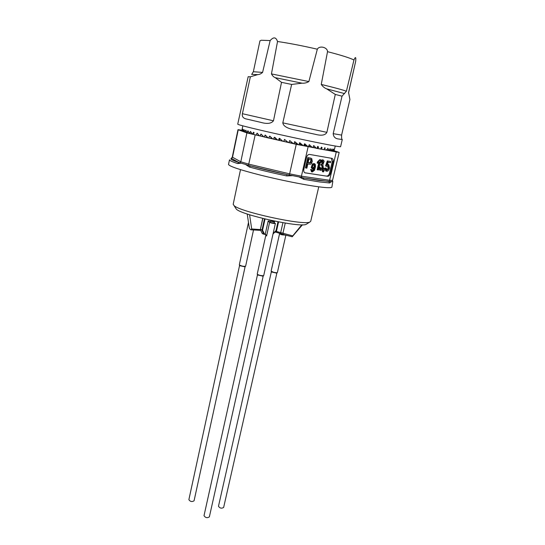 <?xml version="1.0" encoding="UTF-8"?>
<svg xmlns="http://www.w3.org/2000/svg" width="545" height="545" viewBox="0 0 545 545"><rect width="100%" height="100%" fill="white"/><g stroke="black" fill="none" stroke-linecap="round" stroke-linejoin="round"><path stroke-width="0.82" d="M277.003 232.429L276.56 232.313M285.764 235.12L281.867 234.841L279.517 233.866L279.544 233.485M271.383 271.935L276.771 273.168M218.484 506.223L218.477 506.271C219.894 508.281 221.617 508.676 223.641 507.45L276.86 273.134M264.175 234.282L265.279 234.05L268.181 220.936L272.377 221.29L274.278 221.972L270.395 221.127L270.558 222.544L269.577 222.462L266.621 235.958L265.258 234.37L265.483 234.071L266.621 235.958L265.797 235.433L257.226 274.081C257.989 274.905 259.822 275.463 262.724 275.756L263.726 275.498L275.375 223.443M274.278 221.972L274.019 223.13L270.558 222.544M262.172 233.328L263.882 234.146L262.036 230.337L262.567 230.174L264.414 233.989L263.882 234.146L265.483 234.071M265.034 234.343L265.756 234.636L265.797 235.433M275.382 231.325L276.029 230.842M260.415 229.377L262.567 230.174L265.034 218.988M262.329 233.621L260.34 229.67L262.343 233.628L263.95 234.234M268.181 220.936L269.577 222.462M274.108 222.714L275.375 223.423C274.421 223.675 272.5 223.355 269.611 222.476M257.499 274.932L263.085 276.192M274.217 221.89L274.564 221.474L274.258 222.837M204.021 515.638L204.007 515.693C205.479 517.818 207.264 518.206 209.369 516.864L263.18 276.151M239.589 265.647L245.005 266.846M188.877 499.656L188.87 499.704C190.314 501.693 192.051 502.047 194.075 500.78L245.087 266.805M233.212 204.184L234.009 205.567C239.711 211.753 303.429 225.644 309.771 222.088L310.732 221.256L318.757 186.819M306.876 223.879L306.065 224.383C300.036 227.742 241.748 215.03 236.367 209.185L235.59 207.986M301.848 224.812L292.726 235.896L276.424 231.448L278.57 221.897M292.726 235.896L292.195 236.782L283.25 234.466L275.954 232.156L276.424 231.448L275.593 231.387M283.25 234.466L282.916 233.362L285.246 223.075M280.982 233.458L280.709 232.558L282.937 222.687M260.299 229.574L251.688 228.948L249.59 214.757M247.219 213.987L249.324 228.055L250.284 229.534L251.075 229.833L251.688 228.948M292.195 236.782L302.441 224.806M275.954 232.156L274.755 232.238M260.667 230.351L251.075 229.833M252.131 133.866L249.842 133.43L250.468 131.44L252.464 134.111L254.202 132.946L253.541 132.231L253.234 132.578L254.045 132.728M256.361 135.085L257.165 133.116L259.25 135.616L255.782 134.935M317.374 146.877L318.668 147.279L317.026 148.39M321.121 147.538L322.143 147.79L320.76 149.112L326.244 150.107L326.067 149.521L326.98 150.229L327.743 148.254L329.398 150.624L330.086 148.635L331.326 150.904L331.959 148.914L332.559 151.04L331.36 150.761L332.75 151.067L333.336 149.078L333.52 150.951L332.818 150.788M324.82 147.729L324.18 149.337L325.236 148.206L324.479 148.063M333.52 150.945L332.784 150.931L333.663 151.115L334.174 149.132L334.058 151.047L334.337 149.848M329.112 150.577L327.014 150.079M326.625 150.168L326.237 150.073M317.306 148.458L320.76 149.112L321.516 147.116L322.143 147.79M287.583 142.136L283.7 141.441L284.572 139.445L288.142 142.415L288.816 142.565L289.688 140.569L293.251 143.526L293.918 143.669L294.791 141.673L298.285 144.595L298.939 144.738L299.811 142.736L303.19 145.624L303.824 145.753L304.682 143.757L307.905 146.591L308.504 146.714L309.342 144.718L312.353 147.491L312.919 147.6L313.736 145.604L316.298 148.233L317.02 148.404L317.81 146.407L318.668 147.279M316.502 148.301L312.966 147.416M311.188 147.143L310.275 146.884M312.353 147.491L308.545 146.544M307.905 146.591L303.865 145.59M301.95 145.147L302.346 145.277M298.98 144.575L301.794 145.168L299.334 143.015M298.285 144.595L293.953 143.512M288.85 142.409L292.692 143.24M282.474 141.005L278.645 140.317L279.013 138.648L279.599 138.341L282.446 140.985L283.7 141.441M277.432 139.874L273.706 139.193L274.074 137.531L274.639 137.224L277.412 139.854L278.645 140.317M272.527 138.757L268.951 138.103L269.312 136.441L269.864 136.127L272.52 138.743L273.706 139.193M263.364 136.597L260.231 136.032L261.075 134.063L263.869 136.904L268.951 138.103M259.25 135.616L260.231 136.032M253.234 132.578L252.887 134.213L255.646 134.908M249.201 133.116L247.26 132.728L247.921 130.766L249.842 133.43M246.742 132.449L245.155 132.135L245.768 130.166L247.26 132.728M244.76 131.883L243.56 131.638L244.112 129.669L245.155 132.135M243.281 131.42L242.471 131.25L242.968 129.288L243.56 131.638M242.307 131.066L241.891 130.977L242.341 129.008L242.471 131.25M242.198 128.927L241.891 130.977M241.851 130.814L241.912 130.384M334.126 150.754L339.167 152.382L336.265 151.987L296.248 144.33L246.892 132.919L237.988 129.662L241.939 130.248M327.565 176.28L304.866 172.806C303.885 172.172 303.538 171.014 303.844 169.325L306.576 157.348C307.169 155.359 308.17 154.385 309.567 154.426L332.143 158.411C333.118 159.017 333.445 160.169 333.131 161.865L330.413 173.419C329.834 175.327 328.88 176.28 327.565 176.28L304.771 172.751M231.577 157.921L231.482 158.479C229.656 158.936 232.136 160.285 238.921 162.533L241.21 163.173M245.482 164.433L250.428 165.912L249.419 167.049L245.475 164.42L241.217 163.173L237.661 163.568C232.265 161.783 229.54 160.537 229.486 159.821L228.519 164.495C229.445 166.382 240.229 169.958 260.864 175.224C280.484 180.123 304.41 184.912 318.382 186.772C327.341 187.943 331.844 188.025 331.898 187.037L332.825 181.424L331.612 181.574L329.609 182.97L319.513 181.928L303.81 179.332L298.892 176.887L303.558 177.902L303.81 179.332M286.731 175.946L286.874 174.591L250.428 165.912C261.164 168.821 273.311 171.709 286.874 174.591L292.692 175.653L286.731 175.946C272.841 173.003 260.401 170.033 249.419 167.049M298.892 176.887L292.706 175.647M331.312 158.214L332.239 161.633L329.521 173.174C328.948 175.074 327.995 176.028 326.673 176.028M329.609 182.97L328.778 181.505L303.558 177.902L318.9 180.456L331.598 181.58M237.661 163.568L238.921 162.533L231.557 158.466M310.827 158.152L307.83 157.607L305.479 167.894L306.862 168.18L307.823 163.97L310.248 164.256L311.147 163.868L312.305 161.511L311.747 158.541L308.429 157.764L306.072 168.058M320.814 159.869L319.752 159.631L317.463 161.885L317.176 163.098L317.776 163.255L319.595 161.988L317.762 169.883L318.464 169.992L320.814 159.869L320.344 159.787L318.055 162.042L317.776 163.255M318.818 162.594L317.17 169.72L317.762 169.883M318.798 168.555L320.038 170.197M320.201 167.124L319.459 167.213L320.256 170.258L321.094 170.299C322.129 170.122 322.865 169.195 323.308 167.519L322.851 164.828L324.159 161.272L323.355 160.06L322.715 159.978L320.644 162.369L321.298 162.683L321.788 161.613L323.001 161.082L322.913 163.793L321.727 164.229L321.352 165.319L322.463 165.707C322.749 167.676 322.231 168.882 320.903 169.325L320.201 167.124L319.152 167.015M321.591 165.271L321.87 165.551C322.19 167.254 321.754 168.453 320.555 169.148M321.727 164.229L321.128 164.065L320.753 165.162L321.352 165.319M322.551 161.027L322.32 163.636L321.325 164.12M320.249 162.308L321.298 162.683M322.981 159.958L322.115 159.821L320.528 161.109M325.924 171.028L326.516 171.191C327.892 171.464 328.887 170.401 329.507 167.996L328.751 164.59L327.259 164.931L328.24 162.274L330.529 162.662L330.781 161.558L327.927 161.075L326.155 166.102L326.796 166.416L328.288 165.598L328.676 165.993L328.608 168.575L327.211 170.217L326.693 170.169L326.319 168.207L324.949 168.03L325.719 170.926L326.319 171.137M327.845 165.537L328.015 168.412L326.618 170.054L327.211 170.217M330.781 161.558L327.327 160.918L325.556 165.939L326.796 166.416M328.363 164.488L327.477 164.345M322.695 169.086L322.408 171.682L323.403 171.907L324.357 170.394L324.343 168.439C323.287 168.705 322.987 169.481 323.43 170.769L323.001 171.845M323.75 168.276L322.947 168.609M312.244 171.089L312.673 171.212L311.863 169.72L310.582 169.536L311.747 171.845M313.695 168.895L312.169 171.028M314.192 163.589L312.469 163.841L311.209 167.581L312.414 168.875M308.429 157.764L307.83 157.607M310.718 158.152L310.119 157.995M318.055 162.042L317.463 161.885M320.344 159.787L319.752 159.631M322.463 165.707L321.87 165.551M322.913 163.793L322.32 163.636M320.644 162.369L320.256 162.267M322.715 159.978L322.115 159.821M326.319 168.207L325.542 168.187L326.407 171.13L325.815 170.967M325.542 168.187L324.949 168.03M328.608 168.575L328.015 168.412M328.676 165.993L328.083 165.837M326.155 166.102L325.556 165.939M327.927 161.075L327.327 160.918M323.43 170.769L322.838 170.605M310.582 169.536L311.175 169.699L312.265 171.995L314.492 170.299L315.453 166.865L315.357 164.549L314.635 163.711L313.068 164.004L311.801 167.744L312.592 168.923L314.519 168.173L313.729 170.347L312.673 171.212M311.863 169.72L311.175 169.699M313.137 170.183L313.729 170.347M311.209 167.581L311.801 167.744M312.469 163.841L313.068 164.004M311.515 160.101L310.841 162.757L308.082 162.839L308.926 159.133L311.175 159.522L311.515 160.101L310.916 159.944L310.248 162.601L310.841 162.757M314.833 166.089L314.676 167.002L313.246 168.228L312.489 166.995L312.85 165.428L314.329 164.495L314.833 166.089L314.233 165.925L314.084 166.838L312.919 168.051M310.248 162.601L308.095 162.778M309.649 163.091L309.049 162.935M310.657 159.419L310.916 159.944M313.9 164.44L314.233 165.925M314.676 167.002L314.084 166.838M237.722 124.165L238.833 124.689C243.669 126.324 268.978 132.312 295.206 137.96C321.461 143.621 341.32 147.382 340.618 146.639L342.267 139.547M342.028 96.179L335.284 94.421L326.673 88.849C324.677 88.154 322.872 86.682 321.257 84.434C333.731 87.425 342.117 89.687 346.409 91.206L342.028 96.179L333.193 133.661C333.486 136.877 335.284 138.655 338.581 139.002L342.274 139.513C341.722 139.561 341.497 138.083 341.599 135.092L349.917 99.531L348.582 92.486M291.643 84.434L281.527 82.343L275.266 77.669C273.842 77.199 272.568 75.939 271.444 73.902L308.879 81.573C306.685 82.84 304.403 83.378 302.025 83.181L291.643 84.434L282.807 122.857C283.305 126.202 287.467 128.593 295.295 130.023L315.119 134.261C321.4 135.943 325.317 135.303 326.877 132.346L335.284 94.421M253.35 71.722L262.588 72.41C261.021 73.827 259.372 74.563 257.649 74.624L250.366 76.811L242.409 113.707C241.83 116.691 243.329 118.49 246.905 119.11L260.783 122.353C267.043 124.151 271.274 123.633 273.467 120.792L281.527 82.343M250.366 76.811L248.173 76.702L237.715 124.206M262.588 72.41L270.15 40.568C273.536 36.733 276.002 37.046 277.528 41.502L271.444 73.902M308.879 81.573L317.326 49.2C319.465 45.249 327.545 47.279 327.525 51.673L321.257 84.434M346.409 91.206L353.957 59.991C355.504 56.407 356.083 56.823 355.694 61.244L348.623 92.248M264.441 137.04L265.238 135.051L267.82 137.653M324.909 147.75L325.236 148.206M304.137 144.391L305.997 146.026M308.722 145.74L309.976 146.83M313.041 147.075L313.675 147.552M266.743 137.401L266.9 136.686M270.77 138.348L271.015 137.224M275.021 139.329L275.341 137.837M279.428 140.324L279.864 138.519M283.945 141.332L284.456 139.438M289.79 140.59L292.611 143.178M294.498 141.72L297.413 144.248M271.669 272.166L271.124 271.117L279.524 233.846M271.124 271.117L273.413 272.228C275.688 272.779 277.01 272.875 277.385 272.507L285.88 235.147M273.12 233.505L276.008 230.596L277.984 221.788M272.377 221.29L274.564 221.474M262.826 218.45L260.401 229.459L262.016 230.058L264.482 218.858M262.71 218.422L260.367 229.438M239.323 264.809L239.384 264.993C241.796 266.171 243.874 266.566 245.618 266.178L253.507 230.004M237.988 129.662L232.272 157.11L240.801 161.804L246.892 132.919M238.24 129.785L232.504 157.307L231.571 158.241M239.827 162.785L240.801 161.804L248.942 164.181L289.627 173.848L296.248 144.33M255.162 135.003L248.472 165.326M289.17 175.006L289.627 173.848L301.419 176.192L329.602 180.272L336.265 151.987M308.109 146.809L301.419 176.192L301.719 177.5M329.902 181.533L329.602 180.272L332.545 180.388L339.16 152.396M305.329 172.956L304.962 172.847M332.239 161.633L333.131 161.865M330.413 173.419L329.521 173.174M251.62 74.372L257.649 74.624M242.409 113.707L273.467 120.792M260.783 122.353L246.905 119.11M275.266 77.669L302.025 83.181M282.807 122.857L326.877 132.346M315.119 134.261L295.295 130.023M326.673 88.849L344.597 93.604M333.193 133.661L341.599 135.092M342.28 139.527L338.581 139.002M270.15 40.568L261.266 40.241L259.931 40.923M317.326 49.2C302.502 45.787 289.238 43.225 277.528 41.502M353.957 59.991C349.781 57.899 340.972 55.127 327.525 51.673M348.677 92.343L355.694 61.244M304.546 143.757L304.948 143.873M307.38 146.305L305.479 145.74M309.199 144.718L309.594 144.827M311.869 147.211L309.492 146.55M313.593 145.61L313.975 145.713M316.052 148.036L313.232 147.293M317.674 146.421L318.028 146.51M328.873 150.365L327.048 149.93M330.924 150.672L329.466 150.331M332.477 150.87L331.394 150.618M243.894 130.03L244.249 130.105M245.495 130.514L245.972 130.616M247.6 131.107L248.193 131.222M250.189 131.795L250.898 131.931M256.715 133.443L257.615 133.607M260.585 134.383L261.566 134.554M264.802 135.385L265.837 135.548M269.312 136.441L270.395 136.591M274.074 137.531L275.15 137.647M279.013 138.648L279.789 138.668M297.713 144.296L296.848 143.948M299.696 142.729L300.091 142.858M302.639 145.331L301.249 144.875M280.212 233.355L281.343 233.682M276.492 273.236L277.385 272.527M271.335 271.88L218.477 506.271M264.018 234.268L265.252 234.37M275.934 231.039L278.093 221.808M273.011 233.989L275.92 231.06M263.971 234.248L262.363 233.642M257.826 275.191L257.226 274.081M262.765 276.274L263.726 275.525M257.451 274.871L204.007 515.693M248.486 222.455L239.316 264.829L239.875 265.885M245.611 266.198L244.719 266.914M239.541 265.599L188.87 499.704M306.065 224.383L309.771 222.088M236.367 209.185L234.009 205.567M240.509 169.645L233.178 204.348M231.897 157.771L232.272 157.11M332.143 158.411L331.51 158.248M332.293 181.172L332.539 180.422M231.564 157.955L231.189 158.568M319.663 170.095L320.256 170.258M325.719 170.926L326.312 171.089M323.73 168.269L324.173 168.385M311.917 171.893L311.324 171.73M312.592 168.923L311.999 168.759M348.548 93.154L348.664 92.432M251.885 74.147L253.364 71.654L259.958 40.793M242.845 125.847L241.987 129.935M335.236 146.033L334.528 149.064M307.557 146.455L305.656 145.89M312.094 147.395L309.717 146.734M316.298 148.233L313.477 147.484M329.037 150.549L327.02 150.073M279.66 138.362L279.251 138.348M302.72 145.406L301.331 144.943"/></g></svg>
